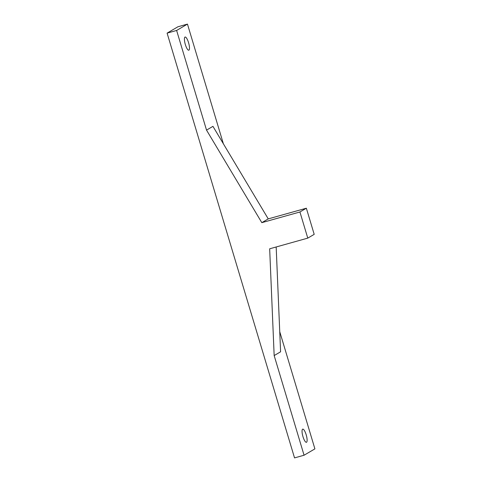 <?xml version="1.0" encoding="UTF-8"?>
<svg xmlns="http://www.w3.org/2000/svg" width="482" height="482" viewBox="0 0 482 482"><rect width="100%" height="100%" fill="white"/><g stroke="black" fill="none" stroke-linecap="round" stroke-linejoin="round"><path stroke-width="0.72" d="M276.174 246.977L280.59 351.806L274.162 355.571L304.064 455.231L314.903 448.875L279.741 331.67M261.822 222.66L206.525 130.116L212.948 126.35L268.251 218.888L261.822 222.66L299.931 211.984L307.775 238.12L269.667 248.796L274.162 355.571M268.251 218.888L306.353 208.212L299.931 211.984M307.775 238.12L314.198 234.354L306.353 208.212M184.986 37.078A6.838 1.808 -105.7 0 1 185.1 37.03A6.838 1.808 -105.7 0 1 188.685 43.127A6.838 1.808 -105.7 0 1 188.787 50.2A6.838 1.808 -105.7 0 1 185.275 44.332A6.838 1.808 -105.7 0 1 184.986 37.078M302.618 429.179A6.838 1.808 -105.7 0 1 302.738 429.131A6.838 1.808 -105.7 0 1 306.317 435.228A6.838 1.808 -105.7 0 1 306.425 442.301A6.838 1.808 -105.7 0 1 302.907 436.433A6.838 1.808 -105.7 0 1 302.618 429.179M304.064 455.231L294.538 457.9L167.097 33.125L177.936 26.769L187.462 24.1L176.623 30.456L206.525 130.116M167.097 33.125L176.623 30.456M223.377 143.799L187.462 24.1"/></g></svg>
